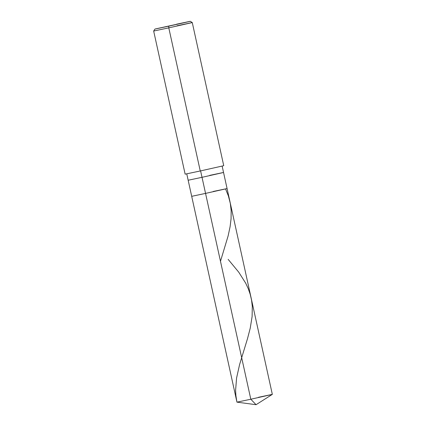 <?xml version="1.0" encoding="UTF-8"?>
<svg xmlns="http://www.w3.org/2000/svg" width="426" height="426" viewBox="0 0 426 426"><rect width="100%" height="100%" fill="white"/><g stroke="black" fill="none" stroke-linecap="round" stroke-linejoin="round"><path stroke-width="0.64" d="M228.144 259.354L238.746 272.187L245.69 283.173L248.257 288.7L250.222 294.361L251.564 300.16L252.298 306.432L252.101 316.625L250.227 328.196L247.527 338.585L239.577 364.603L236.574 378.048L235.599 390.354L235.892 395.663L236.877 401.83L236.952 402.149L250.807 399.231L236.952 402.149L256.058 404.7L250.807 399.231L271.91 394.492L250.807 399.231L205.55 193.399L226.653 188.665L213.218 191.46L226.653 188.665L205.55 193.399L250.807 399.231L256.058 404.7L272.326 394.375L258.47 397.293M272.331 394.375L227.074 188.542L205.55 193.399L226.653 188.665L213.218 191.46M236.952 402.149L191.695 196.322L205.55 193.399L202.02 177.317L223.117 172.583L202.02 177.317L200.603 170.89L205.55 193.399L191.695 196.322L188.159 180.241L202.02 177.317L188.159 180.241L186.748 173.808M168.781 26.156L189.884 21.422L155.346 28.957L168.781 26.156L168.787 27.855L191.806 22.684L168.787 27.855L168.781 26.156L154.926 29.08L153.669 31.039L168.787 27.855L200.252 170.975L223.277 165.805L200.252 170.975L168.787 27.855L153.669 31.039L185.14 174.159L200.252 170.975M227.074 188.542L223.538 172.461L209.683 175.384M223.735 165.677L192.264 22.557L177.147 25.741M192.264 22.557L190.305 21.3L176.449 24.223M220.482 261.287L228.107 235.967L230.088 226.744L231.073 218.746L231.158 210.609L230.301 203.351L228.4 195.981L225.636 189.144M223.538 172.461L222.127 166.028"/></g></svg>
